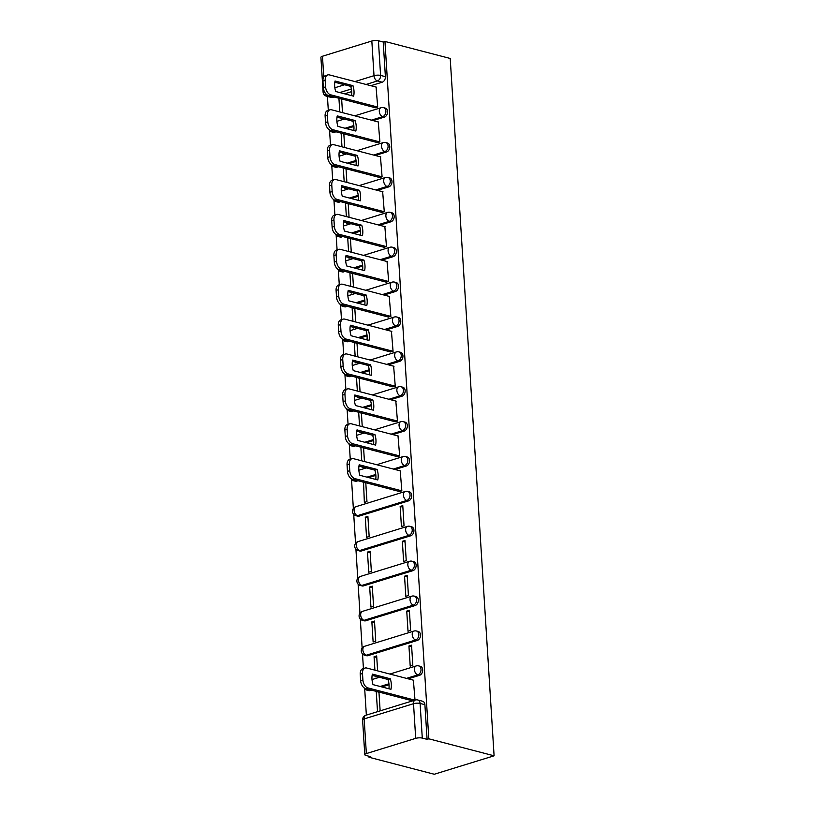 <?xml version="1.0" encoding="UTF-8"?>
<svg xmlns="http://www.w3.org/2000/svg" width="815" height="815" viewBox="0 0 815 815"><rect width="100%" height="100%" fill="white"/><g stroke="black" fill="none" stroke-linecap="round" stroke-linejoin="round"><path stroke-width="1.22" d="M373.056 120.6L384.374 117.105A4.666 3.403 -75.4 0 0 387.583 111.553A4.666 3.403 -75.4 0 0 385.271 108.11L383.57 107.672A4.666 3.403 104.6 0 1 385.882 111.115A4.666 3.403 104.6 0 1 382.673 116.657L371.355 120.151M375.246 155.482L386.575 151.987A4.666 3.403 -75.4 0 0 389.784 146.445A4.666 3.403 -75.4 0 0 387.471 143.002L385.77 142.554A4.666 3.403 104.6 0 1 388.083 145.997A4.666 3.403 104.6 0 1 384.874 151.549L373.545 155.044M377.447 190.374L388.765 186.88A4.666 3.403 -75.4 0 0 391.974 181.338A4.666 3.403 -75.4 0 0 389.662 177.894L387.96 177.446A4.666 3.403 104.6 0 1 390.273 180.889A4.666 3.403 104.6 0 1 387.064 186.441L375.746 189.926M379.637 225.266L390.966 221.772A4.666 3.403 -75.4 0 0 394.165 216.22A4.666 3.403 -75.4 0 0 391.862 212.776L390.161 212.338A4.666 3.403 104.6 0 1 392.463 215.781A4.666 3.403 104.6 0 1 389.264 221.323L377.936 224.818M381.838 260.148L393.156 256.664A4.666 3.403 -75.4 0 0 396.365 251.112A4.666 3.403 -75.4 0 0 394.053 247.668L392.351 247.22A4.666 3.403 104.6 0 1 394.664 250.674A4.666 3.403 104.6 0 1 391.455 256.216L380.136 259.71M384.028 295.04L395.356 291.546A4.666 3.403 -75.4 0 0 398.555 286.004A4.666 3.403 -75.4 0 0 396.253 282.561L394.552 282.112A4.666 3.403 104.6 0 1 396.854 285.556A4.666 3.403 104.6 0 1 393.655 291.108L382.327 294.602M386.218 329.932L397.547 326.438A4.666 3.403 -75.4 0 0 400.756 320.896A4.666 3.403 -75.4 0 0 398.443 317.443L396.742 317.004A4.666 3.403 104.6 0 1 399.055 320.448A4.666 3.403 104.6 0 1 395.846 326L384.517 329.484M388.419 364.825L399.747 361.33A4.666 3.403 -75.4 0 0 402.946 355.778A4.666 3.403 -75.4 0 0 400.644 352.335L398.943 351.897A4.666 3.403 104.6 0 1 401.245 355.34A4.666 3.403 104.6 0 1 398.046 360.882L386.718 364.376M390.609 399.707L401.938 396.222A4.666 3.403 -75.4 0 0 405.147 390.67A4.666 3.403 -75.4 0 0 402.834 387.227L401.133 386.779A4.666 3.403 104.6 0 1 403.445 390.232A4.666 3.403 104.6 0 1 400.236 395.774L388.908 399.269M392.81 434.599L404.138 431.104A4.666 3.403 -75.4 0 0 407.337 425.562A4.666 3.403 -75.4 0 0 405.024 422.119L403.323 421.671A4.666 3.403 104.6 0 1 405.636 425.114A4.666 3.403 104.6 0 1 402.437 430.666L391.108 434.161M395 469.491L406.328 465.997A4.666 3.403 -75.4 0 0 409.538 460.444A4.666 3.403 -75.4 0 0 407.225 457.001L405.524 456.563A4.666 3.403 104.6 0 1 407.836 460.006A4.666 3.403 104.6 0 1 404.627 465.559L393.299 469.043M359.171 516.109L408.519 500.889A4.666 3.403 -75.4 0 0 411.728 495.337A4.666 3.403 -75.4 0 0 409.415 491.893L407.714 491.455A4.666 3.403 104.6 0 1 410.027 494.899A4.666 3.403 104.6 0 1 406.817 500.441L357.469 515.661A4.666 3.403 104.6 0 1 356.002 515.712L357.704 516.15A4.666 3.403 -75.4 0 0 359.171 516.109L357.469 515.661A4.666 2.914 72.9 0 1 354.087 510.384A4.666 2.914 72.9 0 1 355.809 506.726A4.666 4.666 0 0 0 356.002 515.712M361.361 550.991L410.719 535.781A4.666 3.403 -75.4 0 0 413.928 530.229A4.666 3.403 -75.4 0 0 411.616 526.785L409.914 526.337A4.666 3.403 104.6 0 1 412.227 529.781A4.666 3.403 104.6 0 1 409.018 535.333L359.66 550.553A4.666 3.403 104.6 0 1 358.203 550.594L359.904 551.042A4.666 3.403 -75.4 0 0 361.361 550.991L359.66 550.553A4.666 2.914 72.9 0 1 356.287 545.276A4.666 2.914 72.9 0 1 357.999 541.618A4.666 4.666 0 0 0 358.203 550.594M363.561 585.883L412.91 570.663A4.666 3.403 -75.4 0 0 416.119 565.121A4.666 3.403 -75.4 0 0 413.806 561.678L412.105 561.229A4.666 3.403 104.6 0 1 414.417 564.673A4.666 3.403 104.6 0 1 411.208 570.225L361.86 585.445A4.666 3.403 104.6 0 1 360.393 585.486L362.094 585.934A4.666 3.403 -75.4 0 0 363.561 585.883L361.86 585.445A4.666 2.914 72.9 0 1 358.478 580.158A4.666 2.914 72.9 0 1 360.199 576.5A4.666 4.666 0 0 0 360.393 585.486M365.752 620.775L415.11 605.555A4.666 3.403 -75.4 0 0 418.319 600.003A4.666 3.403 -75.4 0 0 416.007 596.56L414.305 596.122A4.666 3.403 104.6 0 1 416.618 599.565A4.666 3.403 104.6 0 1 413.409 605.117L364.05 620.327A4.666 3.403 104.6 0 1 362.594 620.378L364.295 620.816A4.666 3.403 -75.4 0 0 365.752 620.775L364.05 620.327A4.666 2.914 72.9 0 1 360.678 615.05A4.666 2.914 72.9 0 1 362.39 611.393A4.666 4.666 0 0 0 362.594 620.378M367.952 655.668L417.3 640.447A4.666 3.403 -75.4 0 0 420.509 634.895A4.666 3.403 -75.4 0 0 418.197 631.452L416.496 631.014A4.666 3.403 104.6 0 1 418.808 634.457A4.666 3.403 104.6 0 1 415.599 639.999L366.251 655.219A4.666 3.403 104.6 0 1 364.784 655.27L366.485 655.708A4.666 3.403 -75.4 0 0 367.952 655.668L366.251 655.219A4.666 2.914 72.9 0 1 362.869 649.942A4.666 2.914 72.9 0 1 364.59 646.285A4.666 4.666 0 0 0 364.784 655.27M408.172 678.824L419.501 675.34A4.666 3.403 -75.4 0 0 422.71 669.787A4.666 3.403 -75.4 0 0 420.397 666.344L418.696 665.896A4.666 3.403 104.6 0 1 421.009 669.339A4.666 3.403 104.6 0 1 417.8 674.891L406.471 678.386M327.426 96.455L328.302 110.32M329.576 130.543L330.503 145.213M331.766 165.425L332.693 180.105M333.967 200.317L334.894 214.987M336.157 235.209L337.084 249.879M338.357 270.091L339.274 284.771M340.548 304.983L341.475 319.663M342.748 339.875L343.665 354.545M344.939 374.768L345.866 389.438M347.139 409.65L348.056 424.33M349.329 444.542L350.256 459.222M351.53 479.434L353.353 508.509M353.72 514.326L355.554 543.401M355.921 549.208L357.744 578.293M358.111 584.1L359.945 613.186M360.312 618.993L362.135 648.068M362.502 653.885L363.429 668.555M364.692 688.767L366.353 715.112M368.94 756.239L369.001 757.247L434.273 774.25L494.094 755.811L428.822 738.808L384.955 41.463L450.216 58.466L494.094 755.811M324.146 91.076A4.666 1.314 176.4 0 0 323.086 92.003L320.906 57.335A4.666 1.314 -3.6 0 1 322.475 56.235L371.834 41.015A4.666 1.314 -3.6 0 1 378.415 40.75L383.213 42.003L385.393 76.661A4.666 3.403 104.6 0 1 382.184 82.213L370.856 85.707M351.723 91.606L344.562 93.817M334.17 97.016L332.826 97.433L328.027 96.18A4.666 3.403 104.6 0 1 326.571 96.231L331.369 97.474A4.666 3.403 -75.4 0 0 332.826 97.433M383.213 42.003L384.955 41.463M366.353 753.58L415.701 738.359L413.521 703.702L364.173 718.911L366.353 753.58A4.666 1.314 176.4 0 0 364.784 754.68A4.666 1.314 176.4 0 0 365.955 755.464L370.754 756.707L369.001 757.247M427.08 739.337L424.9 704.68A4.666 3.403 -75.4 0 0 422.588 701.236L417.8 699.983A4.666 3.403 104.6 0 1 420.102 703.427L422.282 738.095L427.08 739.337L428.822 738.808M422.282 738.095A4.666 1.314 176.4 0 0 415.701 738.359M415.008 700.105L413.388 680.189M376.693 691.497L378.965 692.343M375.287 676.165L375.328 676.868L376.54 676.501M408.936 645.989L410.21 666.12L412.828 665.305L411.555 645.185L408.936 645.989L411.656 646.692M377.62 670.867L376.673 655.932L374.065 656.737L376.774 657.45M371.864 621.855L373.127 641.986L375.746 641.171L374.482 621.05L371.864 621.855L374.574 622.558M406.746 611.097L408.009 631.228L410.628 630.423L409.364 610.292L406.746 611.097L409.456 611.8M369.674 586.963L370.937 607.093L373.555 606.289L372.282 586.158L369.674 586.963L372.384 587.666M404.546 576.205L405.819 596.336L408.437 595.531L407.164 575.4L404.546 576.205L407.266 576.918M367.473 552.071L368.737 572.201L371.355 571.397L370.091 551.266L367.473 552.071L370.183 552.784M402.355 541.323L403.619 561.443L406.237 560.639L404.974 540.508L402.355 541.323L405.065 542.026M365.283 517.189L366.546 537.309L369.164 536.504L367.891 516.374L365.283 517.189L367.993 517.892M400.165 506.431L401.428 526.561L404.046 525.757L402.773 505.626L400.165 506.431L402.875 507.134M363.531 482.154L364.356 502.427L366.964 501.612L365.782 482.745M399.218 491.455L401.846 490.864L400.216 470.846M363.082 482.297L365.792 483M362.115 466.832L362.155 467.535L363.368 467.158M397.027 456.563L399.656 455.972L398.015 435.954M361.33 447.272L363.602 448.107M359.914 431.94L359.965 432.643L361.177 432.266M394.827 421.681L397.455 421.08L395.825 401.072M359.14 412.38L361.402 413.225M357.724 397.048L357.765 397.751L358.977 397.384M392.636 386.789L395.265 386.198L393.625 366.18M356.939 377.488L359.211 378.333M355.523 362.166L355.574 362.869L356.787 362.492M390.436 351.897L393.064 351.306L391.434 331.287M354.749 342.595L357.011 343.441M353.333 327.273L353.374 327.976L354.596 327.599M388.246 317.004L390.874 316.414L389.234 296.395M352.549 307.713L354.82 308.549M351.133 292.381L351.184 293.084L352.396 292.707M386.045 282.122L388.673 281.521L387.044 261.513M350.358 272.821L352.63 273.667M348.942 257.489L348.983 258.192L350.206 257.825M383.855 247.23L386.483 246.639L384.853 226.621M348.158 237.929L350.43 238.775M346.742 222.607L346.793 223.31L348.005 222.933M381.654 212.338L384.283 211.747L382.653 191.729M345.968 203.047L348.239 203.882M344.551 187.715L344.592 188.418L345.815 188.041M379.464 177.446L382.092 176.855L380.462 156.837M343.767 168.155L346.039 168.99M342.361 152.823L342.402 153.526L343.614 153.149M377.264 142.564L379.902 141.963L378.262 121.955M341.577 133.263L343.849 134.108M340.161 117.941L340.201 118.644L341.424 118.267M375.073 107.672L377.702 107.081L376.072 87.062M353.924 126.498L346.752 128.699M336.361 131.908L333.325 131.877A4.666 3.403 104.6 0 1 331.858 131.928L333.559 132.366A4.666 3.403 -75.4 0 0 335.026 132.315M356.114 161.38L348.952 163.591M338.561 166.8L335.515 166.769A4.666 3.403 104.6 0 1 334.058 166.81L335.76 167.258A4.666 3.403 -75.4 0 0 337.216 167.207M358.305 196.272L351.143 198.483M340.752 201.682L337.705 201.651A4.666 3.403 104.6 0 1 336.249 201.702L337.95 202.151A4.666 3.403 -75.4 0 0 339.407 202.1M360.505 231.165L353.343 233.375M342.952 236.574L339.906 236.544A4.666 3.403 104.6 0 1 338.449 236.595L340.15 237.033A4.666 3.403 -75.4 0 0 341.607 236.992M362.695 266.057L355.534 268.257M345.142 271.466L342.096 271.436A4.666 3.403 104.6 0 1 340.639 271.487L342.341 271.925A4.666 3.403 -75.4 0 0 343.798 271.874M364.896 300.939L357.734 303.149M347.343 306.359L344.297 306.328A4.666 3.403 104.6 0 1 342.84 306.369L344.541 306.817A4.666 3.403 -75.4 0 0 345.998 306.766M367.086 335.831L359.924 338.042M349.533 341.24L346.487 341.21A4.666 3.403 104.6 0 1 345.03 341.261L346.732 341.709A4.666 3.403 -75.4 0 0 348.188 341.658M369.287 370.723L362.125 372.934M351.734 376.133L348.688 376.102A4.666 3.403 104.6 0 1 347.231 376.153L348.932 376.591A4.666 3.403 -75.4 0 0 350.389 376.55M371.477 405.605L364.315 407.816M353.924 411.025L350.878 410.994A4.666 3.403 104.6 0 1 349.421 411.035L351.122 411.483A4.666 3.403 -75.4 0 0 352.579 411.432M373.678 440.497L366.505 442.708M356.124 445.907L353.078 445.887A4.666 3.403 104.6 0 1 351.622 445.927L353.323 446.376A4.666 3.403 -75.4 0 0 354.78 446.325M375.868 475.389L368.706 477.6M358.315 480.799L355.269 480.769A4.666 3.403 104.6 0 1 353.812 480.819L355.513 481.257A4.666 3.403 -75.4 0 0 356.97 481.217M389.04 684.722L381.878 686.933M371.487 690.142L368.441 690.111A4.666 3.403 104.6 0 1 366.984 690.152L368.686 690.6A4.666 3.403 -75.4 0 0 370.142 690.55M339.376 98.371L341.648 99.216M338.938 98.513L339.784 111.93M341.139 133.395L341.974 146.822M343.329 168.287L344.174 181.704M345.519 203.18L346.365 216.596M347.72 238.072L348.565 251.489M349.91 272.954L350.756 286.371M352.111 307.846L352.956 321.263M354.301 342.738L355.146 356.155M356.501 377.63L357.347 391.047M358.692 412.512L359.537 425.929M360.892 447.404L361.738 460.821M374.065 656.737L374.9 670.164M376.255 691.629L377.518 711.668M380.136 710.863L378.955 692.078M364.448 461.524L363.582 447.853M362.247 426.642L361.391 412.971M360.057 391.75L359.191 378.079M357.856 356.858L357.001 343.186M355.666 321.976L354.8 308.294M353.466 287.084L352.61 273.412M351.275 252.192L350.419 238.52M349.075 217.299L348.219 203.628M346.884 182.417L346.029 168.736M344.694 147.525L343.828 133.854M342.494 112.633L341.638 98.961M390.283 678.783A14.599 9.108 -107.1 0 1 390.945 689.296L373.026 684.631A14.599 9.108 -107.1 0 1 372.363 674.117L390.283 678.783L388.011 679.486A14.599 9.108 -107.1 0 1 388.908 688.767M388.011 679.486L372.129 675.35M412.614 700.849L365.711 688.634A7.009 4.37 -107.1 0 1 360.648 680.719L360.24 674.229A7.009 4.37 -107.1 0 1 362.818 668.738L365.079 668.045A7.009 4.37 72.9 0 0 362.502 673.526L362.909 680.016A7.009 4.37 72.9 0 0 367.973 687.931L365.711 688.634M413.765 680.281L366.719 668.025A7.009 4.37 72.9 0 0 365.079 668.045M414.876 700.156L367.973 687.931M377.111 469.45A14.599 9.108 -107.1 0 1 377.773 479.964L359.863 475.298A14.599 9.108 -107.1 0 1 359.201 464.784L377.111 469.45L374.839 470.143A14.599 9.108 -107.1 0 1 375.735 479.434M374.839 470.143L358.967 466.007M399.605 491.557L352.538 479.291A7.009 4.37 -107.1 0 1 347.475 471.376L347.068 464.896A7.009 4.37 -107.1 0 1 349.645 459.405L351.907 458.702A7.009 4.37 72.9 0 0 349.34 464.193L349.747 470.683A7.009 4.37 72.9 0 0 354.8 478.599L352.538 479.291M400.593 470.948L353.557 458.692A7.009 4.37 72.9 0 0 351.907 458.702M401.846 490.854L354.8 478.599M374.92 434.558A14.599 9.108 -107.1 0 1 375.572 445.072L357.663 440.406A14.599 9.108 -107.1 0 1 357.001 429.892L374.92 434.558L372.649 435.261A14.599 9.108 -107.1 0 1 373.545 444.542M372.649 435.261L356.766 431.125M397.404 456.665L350.338 444.409A7.009 4.37 -107.1 0 1 345.285 436.483L344.867 430.004A7.009 4.37 -107.1 0 1 347.445 424.513L349.716 423.82A7.009 4.37 72.9 0 0 347.139 429.301L347.547 435.791A7.009 4.37 72.9 0 0 352.61 443.706L350.338 444.409M398.403 436.056L351.357 423.8A7.009 4.37 72.9 0 0 349.716 423.82M399.656 455.962L352.61 443.706M372.72 399.666A14.599 9.108 -107.1 0 1 373.382 410.179L355.472 405.513A14.599 9.108 -107.1 0 1 354.81 395L372.72 399.666L370.458 400.369A14.599 9.108 -107.1 0 1 371.345 409.65M370.458 400.369L354.576 396.233M395.214 421.773L348.148 409.517A7.009 4.37 -107.1 0 1 343.084 401.601L342.677 395.112A7.009 4.37 -107.1 0 1 345.254 389.631L347.516 388.928A7.009 4.37 72.9 0 0 344.949 394.409L345.356 400.899A7.009 4.37 72.9 0 0 350.419 408.814L348.148 409.517M396.202 401.163L349.166 388.908A7.009 4.37 72.9 0 0 347.516 388.928M397.455 421.07L350.419 408.814M370.53 364.784A14.599 9.108 -107.1 0 1 371.192 375.287L353.272 370.621A14.599 9.108 -107.1 0 1 352.61 360.118L370.53 364.784L368.258 365.477A14.599 9.108 -107.1 0 1 369.154 374.757M368.258 365.477L352.375 361.34M393.013 386.891L345.947 374.625A7.009 4.37 -107.1 0 1 340.894 366.709L340.487 360.22A7.009 4.37 -107.1 0 1 343.054 354.739L345.326 354.036A7.009 4.37 72.9 0 0 342.748 359.527L343.156 366.006A7.009 4.37 72.9 0 0 348.219 373.932L345.947 374.625M394.012 366.281L346.966 354.026A7.009 4.37 72.9 0 0 345.326 354.036M395.265 386.188L348.219 373.932M368.329 329.892A14.599 9.108 -107.1 0 1 368.991 340.405L351.082 335.739A14.599 9.108 -107.1 0 1 350.419 325.226L368.329 329.892L366.067 330.584A14.599 9.108 -107.1 0 1 366.954 339.875M366.067 330.584L350.185 326.448M390.823 351.998L343.757 339.733A7.009 4.37 -107.1 0 1 338.694 331.817L338.286 325.338A7.009 4.37 -107.1 0 1 340.864 319.847L343.125 319.144A7.009 4.37 72.9 0 0 340.558 324.635L340.965 331.124A7.009 4.37 72.9 0 0 346.029 339.04L343.757 339.733M391.811 331.389L344.776 319.134A7.009 4.37 72.9 0 0 343.125 319.144M393.064 351.296L346.029 339.04M366.139 294.999A14.599 9.108 -107.1 0 1 366.801 305.513L348.881 300.847A14.599 9.108 -107.1 0 1 348.219 290.334L366.139 294.999L363.867 295.702A14.599 9.108 -107.1 0 1 364.763 304.983M363.867 295.702L347.985 291.566M388.623 317.106L341.566 304.851A7.009 4.37 -107.1 0 1 336.503 296.925L336.096 290.446A7.009 4.37 -107.1 0 1 338.663 284.955L340.935 284.262A7.009 4.37 72.9 0 0 338.357 289.743L338.765 296.232A7.009 4.37 72.9 0 0 343.828 304.148L341.566 304.851M389.621 296.497L342.575 284.241A7.009 4.37 72.9 0 0 340.935 284.262M390.874 316.403L343.828 304.148M363.938 260.107A14.599 9.108 -107.1 0 1 364.6 270.621L346.691 265.955A14.599 9.108 -107.1 0 1 346.029 255.441L363.938 260.107L361.677 260.81A14.599 9.108 -107.1 0 1 362.573 270.091M361.677 260.81L345.794 256.674M386.432 282.214L339.366 269.959A7.009 4.37 -107.1 0 1 334.303 262.043L333.895 255.553A7.009 4.37 -107.1 0 1 336.473 250.073L338.745 249.37A7.009 4.37 72.9 0 0 336.167 254.851L336.575 261.34A7.009 4.37 72.9 0 0 341.638 269.256L339.366 269.959M387.42 261.605L340.385 249.359A7.009 4.37 72.9 0 0 338.745 249.37M388.673 281.511L341.638 269.256M361.748 225.225A14.599 9.108 -107.1 0 1 362.41 235.729L344.49 231.063A14.599 9.108 -107.1 0 1 343.828 220.559L361.748 225.225L359.476 225.918A14.599 9.108 -107.1 0 1 360.373 235.199M359.476 225.918L343.594 221.782M384.232 247.332L337.176 235.066A7.009 4.37 -107.1 0 1 332.113 227.151L331.705 220.661A7.009 4.37 -107.1 0 1 334.282 215.18L336.544 214.477A7.009 4.37 72.9 0 0 333.967 219.969L334.374 226.448A7.009 4.37 72.9 0 0 339.437 234.374L337.176 235.066M385.23 226.723L338.184 214.467A7.009 4.37 72.9 0 0 336.544 214.477M386.483 246.629L339.437 234.374M359.547 190.333A14.599 9.108 -107.1 0 1 360.21 200.847L342.3 196.181A14.599 9.108 -107.1 0 1 341.638 185.667L359.547 190.333L357.286 191.036A14.599 9.108 -107.1 0 1 358.182 200.317M357.286 191.036L341.404 186.89M382.041 212.44L334.975 200.184A7.009 4.37 -107.1 0 1 329.912 192.258L329.505 185.779A7.009 4.37 -107.1 0 1 332.082 180.288L334.354 179.585A7.009 4.37 72.9 0 0 331.776 185.076L332.184 191.566A7.009 4.37 72.9 0 0 337.247 199.481L334.975 200.184M383.03 191.831L335.994 179.575A7.009 4.37 72.9 0 0 334.354 179.585M384.283 211.737L337.247 199.481M357.357 155.441A14.599 9.108 -107.1 0 1 358.019 165.954L340.099 161.288A14.599 9.108 -107.1 0 1 339.437 150.775L357.357 155.441L355.085 156.144A14.599 9.108 -107.1 0 1 355.982 165.425M355.085 156.144L339.203 152.008M379.841 177.548L332.785 165.292A7.009 4.37 -107.1 0 1 327.722 157.376L327.314 150.887A7.009 4.37 -107.1 0 1 329.892 145.396L332.153 144.703A7.009 4.37 72.9 0 0 329.576 150.184L329.983 156.674A7.009 4.37 72.9 0 0 335.047 164.589L332.785 165.292M380.839 156.938L333.793 144.683A7.009 4.37 72.9 0 0 332.153 144.703M382.092 176.845L335.047 164.589M355.157 120.549A14.599 9.108 -107.1 0 1 355.819 131.062L337.909 126.396A14.599 9.108 -107.1 0 1 337.247 115.883L355.157 120.549L352.895 121.252A14.599 9.108 -107.1 0 1 353.791 130.532M352.895 121.252L337.013 117.115M377.651 142.656L330.584 130.4A7.009 4.37 -107.1 0 1 325.521 122.484L325.114 115.995A7.009 4.37 -107.1 0 1 327.691 110.514L329.963 109.811A7.009 4.37 72.9 0 0 327.386 115.302L327.793 121.781A7.009 4.37 72.9 0 0 332.856 129.697L330.584 130.4M378.649 122.046L331.603 109.801A7.009 4.37 72.9 0 0 329.963 109.811M379.892 141.953L332.856 129.697M352.966 85.667A14.599 9.108 -107.1 0 1 353.629 96.18L335.709 91.504A14.599 9.108 -107.1 0 1 335.047 81.001L352.966 85.667L350.695 86.359A14.599 9.108 -107.1 0 1 351.591 95.65M350.695 86.359L334.812 82.223M375.45 107.774L328.394 95.508A7.009 4.37 -107.1 0 1 323.331 87.592L322.923 81.103A7.009 4.37 -107.1 0 1 325.501 75.622L327.762 74.919A7.009 4.37 72.9 0 0 325.185 80.41L325.593 86.889A7.009 4.37 72.9 0 0 330.656 94.815L328.394 95.508M376.449 87.164L329.403 74.909A7.009 4.37 72.9 0 0 327.762 74.919M377.702 107.071L330.656 94.815M384.374 117.105L382.673 116.657A4.666 2.914 -107.1 0 1 379.301 111.38A4.666 2.914 72.9 0 1 381.023 107.723L354.739 115.822M386.575 151.987L384.874 151.549A4.666 2.914 -107.1 0 1 381.502 146.272A4.666 2.914 72.9 0 1 383.213 142.615L356.939 150.714M388.765 186.88L387.064 186.441A4.666 2.914 -107.1 0 1 383.692 181.164A4.666 2.914 72.9 0 1 385.413 177.507L359.13 185.606M390.966 221.772L389.264 221.323A4.666 2.914 -107.1 0 1 385.882 216.046A4.666 2.914 72.9 0 1 387.604 212.389L361.33 220.498M393.156 256.664L391.455 256.216A4.666 2.914 -107.1 0 1 388.083 250.939A4.666 2.914 72.9 0 1 389.794 247.281L363.521 255.38M395.356 291.546L393.655 291.108A4.666 2.914 -107.1 0 1 390.273 285.831A4.666 2.914 72.9 0 1 391.995 282.173L365.721 290.272M397.547 326.438L395.846 326A4.666 2.914 -107.1 0 1 392.473 320.723A4.666 2.914 72.9 0 1 394.185 317.066L367.911 325.165M399.747 361.33L398.046 360.882A4.666 2.914 -107.1 0 1 394.664 355.605A4.666 2.914 72.9 0 1 396.385 351.948L370.112 360.047M401.938 396.222L400.236 395.774A4.666 2.914 -107.1 0 1 396.864 390.497A4.666 2.914 72.9 0 1 398.576 386.84L372.302 394.939M404.138 431.104L402.437 430.666A4.666 2.914 -107.1 0 1 399.055 425.389A4.666 2.914 72.9 0 1 400.776 421.732L374.503 429.831M406.328 465.997L404.627 465.559A4.666 2.914 -107.1 0 1 401.255 460.271A4.666 2.914 72.9 0 1 402.967 456.614L376.693 464.723M408.519 500.889L406.817 500.441A4.666 2.914 -107.1 0 1 403.445 495.163A4.666 2.914 72.9 0 1 405.167 491.506L355.809 506.726M410.719 535.781L409.018 535.333A4.666 2.914 -107.1 0 1 405.646 530.056A4.666 2.914 72.9 0 1 407.357 526.398L357.999 541.618M412.91 570.663L411.208 570.225A4.666 2.914 -107.1 0 1 407.836 564.948A4.666 2.914 72.9 0 1 409.558 561.291L360.199 576.5M415.11 605.555L413.409 605.117A4.666 2.914 -107.1 0 1 410.037 599.83A4.666 2.914 72.9 0 1 411.748 596.173L362.39 611.393M417.3 640.447L415.599 639.999A4.666 2.914 -107.1 0 1 412.227 634.722A4.666 2.914 72.9 0 1 413.949 631.065L364.59 646.285M419.501 675.34L417.8 674.891A4.666 2.914 -107.1 0 1 414.428 669.614A4.666 2.914 72.9 0 1 416.139 665.957L389.865 674.056M382.184 82.213L377.386 80.96L366.067 84.454M351.377 88.988L339.763 92.564M329.372 95.763L328.027 96.18A4.666 2.914 72.9 0 1 325.022 92.747M334.843 87.765L344.562 84.77M354.953 81.561L374.014 75.683L371.834 41.015M322.475 56.235L323.779 76.997M353.832 125.551L345.051 128.261M334.659 131.459L333.325 131.877A4.666 2.914 72.9 0 1 331.532 130.645M356.023 160.443L347.251 163.153M336.86 166.352L335.515 166.769A4.666 2.914 72.9 0 1 333.722 165.537M358.223 195.335L349.441 198.035M339.05 201.244L337.705 201.651A4.666 2.914 72.9 0 1 335.923 200.429M360.413 230.217L351.642 232.927M341.251 236.136L339.906 236.544A4.666 2.914 72.9 0 1 338.113 235.311M362.614 265.109L353.832 267.819M343.441 271.018L342.096 271.436A4.666 2.914 72.9 0 1 340.313 270.203M364.804 300.002L356.033 302.711M345.642 305.91L344.297 306.328A4.666 2.914 72.9 0 1 342.504 305.095M367.005 334.894L358.223 337.593M347.832 340.802L346.487 341.21A4.666 2.914 72.9 0 1 344.694 339.987M369.195 369.776L360.424 372.486M350.032 375.684L348.688 376.102A4.666 2.914 72.9 0 1 346.895 374.869M371.396 404.668L362.614 407.378M352.223 410.577L350.878 410.994A4.666 2.914 72.9 0 1 349.085 409.762M373.586 439.56L364.804 442.27M354.423 445.469L353.078 445.887A4.666 2.914 72.9 0 1 351.285 444.654M375.776 474.452L367.005 477.152M356.613 480.361L355.269 480.769A4.666 2.914 72.9 0 1 353.476 479.546M388.949 683.785L380.177 686.495M369.786 689.694L368.441 690.111A4.666 2.914 72.9 0 1 366.648 688.879M424.9 704.68L420.102 703.427A4.666 1.314 -3.6 0 0 413.521 703.702A4.666 2.914 -107.1 0 1 415.243 700.044L365.884 715.254A4.666 4.666 0 0 0 362.604 720.012L364.784 754.68M385.393 76.661L380.595 75.418A4.666 3.403 104.6 0 1 377.386 80.96A4.666 2.914 72.9 0 1 374.014 75.683A4.666 1.314 -3.6 0 1 380.595 75.418L378.415 40.75M362.604 720.012A4.666 1.314 176.4 0 1 364.173 718.911A4.666 2.914 -107.1 0 1 365.884 715.254M362.502 673.526L360.24 674.229M362.909 680.016L360.648 680.719M349.34 464.193L347.068 464.896M349.747 470.683L347.475 471.376M347.139 429.301L344.867 430.004M347.547 435.791L345.285 436.483M344.949 394.409L342.677 395.112M345.356 400.899L343.084 401.601M342.748 359.527L340.487 360.22M343.156 366.006L340.894 366.709M340.558 324.635L338.286 325.338M340.965 331.124L338.694 331.817M338.357 289.743L336.096 290.446M338.765 296.232L336.503 296.925M336.167 254.851L333.895 255.553M336.575 261.34L334.303 262.043M333.967 219.969L331.705 220.661M334.374 226.448L332.113 227.151M331.776 185.076L329.505 185.779M332.184 191.566L329.912 192.258M329.576 150.184L327.314 150.887M329.983 156.674L327.722 157.376M327.386 115.302L325.114 115.995M327.793 121.781L325.521 122.484M325.185 80.41L322.923 81.103M325.593 86.889L323.331 87.592M363.979 687.728A4.666 4.666 0 0 0 366.984 690.152M372.017 679.557L379.474 677.265M418.696 665.896A4.666 4.666 0 0 0 416.139 665.957M416.496 631.014A4.666 4.666 0 0 0 413.949 631.065M414.305 596.122A4.666 4.666 0 0 0 411.748 596.173M412.105 561.229A4.666 4.666 0 0 0 409.558 561.291M409.914 526.337A4.666 4.666 0 0 0 407.357 526.398M407.714 491.455A4.666 4.666 0 0 0 405.167 491.506M350.817 478.395A4.666 4.666 0 0 0 353.812 480.819M358.845 470.224L366.302 467.922M405.524 456.563A4.666 4.666 0 0 0 402.967 456.614M348.616 443.503A4.666 4.666 0 0 0 351.622 445.927M356.654 435.332L364.111 433.03M403.323 421.671A4.666 4.666 0 0 0 400.776 421.732M346.426 408.61A4.666 4.666 0 0 0 349.421 411.035M354.454 400.44L361.911 398.148M401.133 386.779A4.666 4.666 0 0 0 398.576 386.84M344.225 373.718A4.666 4.666 0 0 0 347.231 376.153M352.263 365.558L359.721 363.256M398.943 351.897A4.666 4.666 0 0 0 396.385 351.948M342.035 338.836A4.666 4.666 0 0 0 345.03 341.261M350.063 330.666L357.52 328.363M396.742 317.004A4.666 4.666 0 0 0 394.185 317.066M339.835 303.944A4.666 4.666 0 0 0 342.84 306.369M347.873 295.774L355.33 293.471M394.552 282.112A4.666 4.666 0 0 0 391.995 282.173M337.644 269.052A4.666 4.666 0 0 0 340.639 271.487M345.672 260.882L353.129 258.589M392.351 247.22A4.666 4.666 0 0 0 389.794 247.281M335.444 234.16A4.666 4.666 0 0 0 338.449 236.595M343.482 226L350.939 223.697M390.161 212.338A4.666 4.666 0 0 0 387.604 212.389M333.254 199.278A4.666 4.666 0 0 0 336.249 201.702M341.281 191.107L348.749 188.805M387.96 177.446A4.666 4.666 0 0 0 385.413 177.507M331.053 164.386A4.666 4.666 0 0 0 334.058 166.81M339.091 156.215L346.548 153.913M385.77 142.554A4.666 4.666 0 0 0 383.213 142.615M328.863 129.493A4.666 4.666 0 0 0 331.858 131.928M336.89 121.323L344.358 119.031M383.57 107.672A4.666 4.666 0 0 0 381.023 107.723M323.086 92.003A4.666 4.666 0 0 0 326.571 96.231M417.8 699.983A4.666 4.666 0 0 0 415.243 700.044"/></g></svg>
